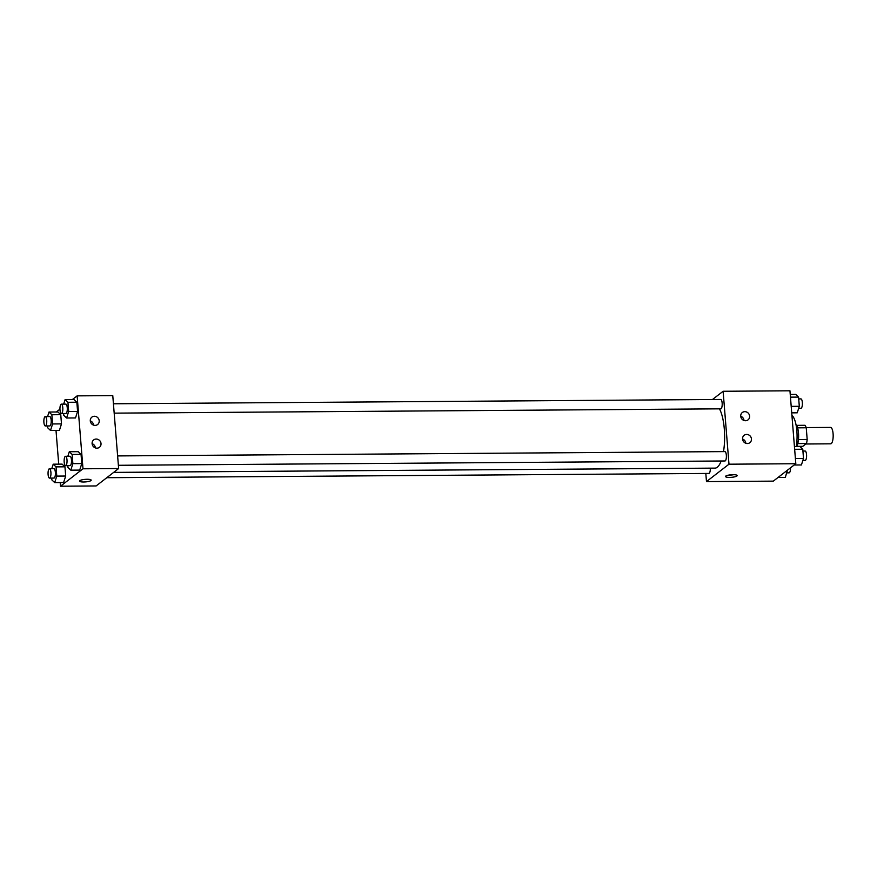 <?xml version="1.0" encoding="UTF-8"?>
<svg xmlns="http://www.w3.org/2000/svg" width="877" height="877" viewBox="0 0 877 877"><rect width="100%" height="100%" fill="white"/><g stroke="black" fill="none" stroke-linecap="round" stroke-linejoin="round"><path stroke-width="1.32" d="M805.831 443.992L830.694 443.817A8.2 2.543 -90.4 0 0 831.275 443.598A8.2 2.543 -90.4 0 0 833.15 434.652A8.2 2.543 -90.4 0 0 830.574 427.417L806.182 427.592M797.588 427.844L806.248 427.779A11.138 3.453 -90.4 0 0 804.976 425.29L796.524 425.356M806.248 427.779L807.18 439.476A11.138 3.453 -90.4 0 1 806.434 443.532L802.828 446.316L796.678 446.36M798.465 439.541L807.18 439.476M797.774 443.587L806.434 443.532M795.998 424.687A11.719 3.629 89.6 0 1 798.508 433.15A11.719 3.629 89.6 0 1 796.546 446.557M796.25 446.568A21.092 6.534 -90.4 0 0 791.92 415.391M712.464 399.517L723.119 391.274L789.947 390.791L795.812 463.725L773.306 481.133L706.478 481.605L705.821 473.448M733.095 474.687A5.854 1.283 -4.6 0 1 737.173 475.575A5.854 1.283 -4.6 0 1 731.44 477.318A5.854 1.283 -4.6 0 1 725.498 476.507A5.854 1.283 -4.6 0 1 733.095 474.687M723.119 391.274L728.984 464.196L795.812 463.725M728.984 464.196L706.478 481.605M728.688 475.104A5.854 1.283 175.4 0 0 733.797 474.687M740.725 416.224A4.681 4.341 -127.7 0 1 748.607 413.549A4.681 4.341 -127.7 0 1 743.455 420.258A4.681 4.341 -127.7 0 1 740.725 416.224A4.681 4.341 52.3 0 1 744.003 420.489M742.556 439.015A4.681 4.341 -127.7 0 1 750.438 436.329A4.681 4.341 -127.7 0 1 745.286 443.049A4.681 4.341 -127.7 0 1 742.556 439.015M745.845 443.28A4.681 4.341 52.3 0 0 742.556 439.048M106.786 477.702L708.89 473.427A4.681 1.458 -90.4 0 0 710.293 468.154M114.174 413.144L720.773 408.835A4.681 1.458 -90.4 0 0 721.113 408.704A4.681 1.458 -90.4 0 0 722.188 403.595A4.681 1.458 -90.4 0 0 720.708 399.463L113.429 403.782M118.373 465.292L724.972 460.973A4.681 1.458 -90.4 0 0 725.312 460.842A4.681 1.458 -90.4 0 0 726.375 455.733A4.681 1.458 -90.4 0 0 724.906 451.6L117.617 455.919M113.648 472.396L715.029 468.121A31.682 9.822 -90.4 0 0 717.276 467.255A31.682 9.822 -90.4 0 0 721.157 461.006M723.514 451.611A31.682 9.822 -90.4 0 0 719.447 408.835M118.636 468.537L112.771 395.615L77.132 395.867L82.997 468.789L118.636 468.537L96.13 485.946L60.491 486.209L60.195 482.569M94.365 416.268A4.681 4.341 -127.7 0 1 97.61 424.534A4.681 4.341 -127.7 0 1 90.287 420.85A4.681 4.341 -127.7 0 1 94.365 416.268M96.941 448.169A4.681 4.341 -127.7 0 1 93.707 439.903A4.681 4.341 -127.7 0 1 100 440.956A4.681 4.341 -127.7 0 1 96.941 448.169M62.124 464.119L64.953 466.816L62.124 464.119L53.212 464.185L56.04 466.882L56.786 476.09L54.692 482.602L51.864 479.905L51.721 478.097M65.698 476.036L64.953 466.816L65.698 476.036L63.604 482.536L65.698 476.036L56.786 476.09M57.926 411.982L60.754 414.678L57.926 411.982L49.013 412.037L51.853 414.744L52.587 423.953L50.504 430.464L47.665 427.757L47.522 425.948M61.5 423.887L60.754 414.678L61.5 423.887L59.406 430.399L61.5 423.887L52.587 423.953M74.019 399.528L76.847 402.225L74.019 399.528L65.106 399.594L67.935 402.291L68.68 411.499L66.586 418.011L63.758 415.314L63.615 413.505M77.593 411.445L76.847 402.225L77.593 411.445L75.499 417.945L77.593 411.445L68.68 411.499M82.997 468.789L60.491 486.209M56.292 411.993L59.943 409.164M72.374 399.539L77.132 395.867M58.715 464.141L56.007 430.421M79.697 470.094L81.78 463.582L81.046 454.374L78.206 451.677L81.046 454.374L81.78 463.582L79.697 470.094L70.785 470.16L67.957 467.452L67.803 465.643M93.565 425.115A4.681 4.341 52.3 0 0 90.287 420.883M95.396 447.906A4.681 4.341 52.3 0 0 92.118 443.674M79.774 480.673A5.854 1.283 -4.6 0 1 86.187 479.302A5.854 1.283 -4.6 0 1 91.186 480.168A5.854 1.283 -4.6 0 1 85.453 481.911A5.854 1.283 -4.6 0 1 79.511 481.111A5.854 1.283 -4.6 0 1 79.774 480.673M79.511 481.1A5.854 1.283 175.4 0 0 85.453 481.911A5.854 1.283 175.4 0 0 91.186 480.168M51.754 468.724L53.212 464.185M49.529 478.108L53.99 478.075A4.681 1.458 -90.4 0 0 54.319 477.954A4.681 1.458 -90.4 0 0 55.394 472.846A4.681 1.458 -90.4 0 0 53.925 468.713L49.463 468.735A4.681 1.458 -90.4 0 0 48.049 473.437A4.681 1.458 -90.4 0 0 49.529 478.108A4.681 1.458 -90.4 0 0 49.868 477.987A4.681 1.458 -90.4 0 0 50.943 472.867A4.681 1.458 -90.4 0 0 49.463 468.735M56.04 466.882L64.953 466.816M54.692 482.602L63.604 482.536M47.555 416.575L49.013 412.037M45.341 425.97L49.792 425.937A4.681 1.458 -90.4 0 0 50.121 425.805A4.681 1.458 -90.4 0 0 51.195 420.697A4.681 1.458 -90.4 0 0 49.726 416.564L45.275 416.597A4.681 1.458 -90.4 0 0 43.85 421.289A4.681 1.458 -90.4 0 0 45.341 425.97A4.681 1.458 -90.4 0 0 45.67 425.838A4.681 1.458 -90.4 0 0 46.744 420.73A4.681 1.458 -90.4 0 0 45.275 416.597M51.853 414.744L60.754 414.678M50.504 430.464L59.406 430.399M67.847 456.27L69.305 451.732L72.133 454.439L72.879 463.648L70.785 470.16M65.622 465.665L70.072 465.632A4.681 1.458 -90.4 0 0 70.412 465.501A4.681 1.458 -90.4 0 0 71.486 460.392A4.681 1.458 -90.4 0 0 70.007 456.259L65.556 456.292A4.681 1.458 -90.4 0 0 64.131 460.984A4.681 1.458 -90.4 0 0 65.622 465.665A4.681 1.458 -90.4 0 0 65.95 465.534A4.681 1.458 -90.4 0 0 67.025 460.425A4.681 1.458 -90.4 0 0 65.556 456.292M69.305 451.732L78.206 451.677M72.133 454.439L81.046 454.374M72.879 463.648L81.78 463.582M63.648 404.133L65.106 399.594M61.423 413.516L65.885 413.484A4.681 1.458 -90.4 0 0 66.213 413.363A4.681 1.458 -90.4 0 0 67.288 408.254A4.681 1.458 -90.4 0 0 65.819 404.111L61.357 404.144A4.681 1.458 -90.4 0 0 59.943 408.846A4.681 1.458 -90.4 0 0 61.423 413.516A4.681 1.458 -90.4 0 0 61.763 413.396A4.681 1.458 -90.4 0 0 62.826 408.276A4.681 1.458 -90.4 0 0 61.357 404.144M67.935 402.291L76.847 402.225M66.586 418.011L75.499 417.945M787.371 470.258L785.332 477.406L778.052 477.461M786.526 470.905L787.425 470.894M786.79 472.867L789.081 472.856A4.681 1.458 -90.4 0 0 789.41 472.725A4.681 1.458 -90.4 0 0 790.495 467.836M794.43 446.579L799.934 446.536L802.773 449.243L803.507 458.452L801.414 464.963L794.145 465.007M794.65 449.298L802.773 449.243M795.395 458.507L803.507 458.452M802.872 460.425L805.163 460.403A4.681 1.458 -90.4 0 0 805.503 460.272A4.681 1.458 -90.4 0 0 806.577 455.163A4.681 1.458 -90.4 0 0 805.097 451.03L802.915 451.052M790.232 394.431L795.746 394.398L798.574 397.095L799.309 406.303L797.226 412.815L791.712 412.859M790.451 397.149L798.574 397.095M791.197 406.369L799.309 406.303M798.684 408.276L800.975 408.265A4.681 1.458 -90.4 0 0 801.304 408.134A4.681 1.458 -90.4 0 0 802.378 403.025A4.681 1.458 -90.4 0 0 800.898 398.892L798.717 398.903"/></g></svg>
